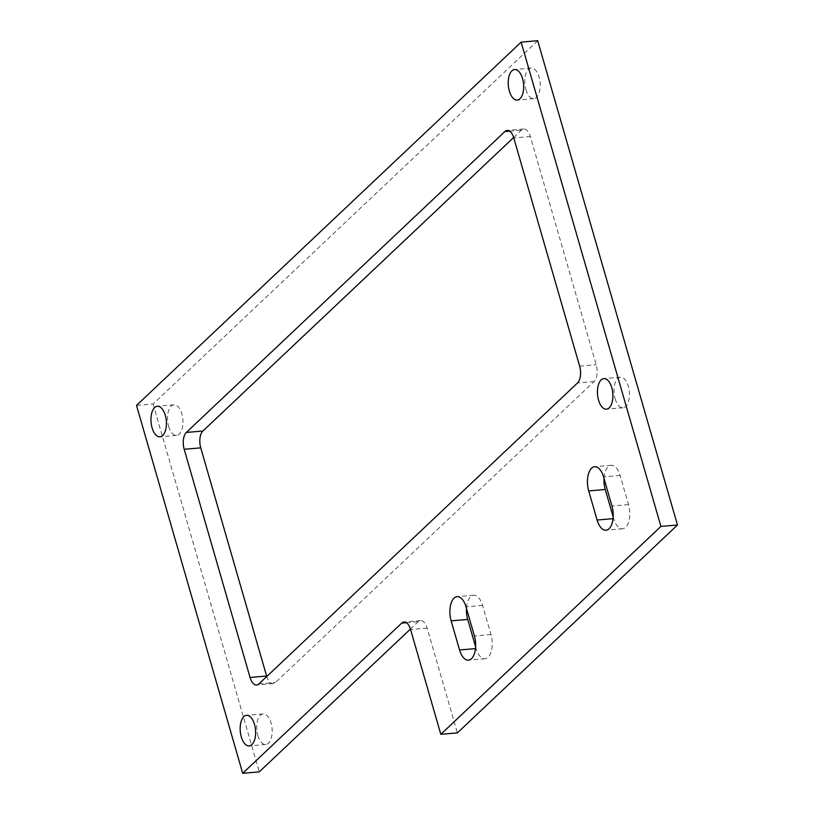 <?xml version="1.0" encoding="UTF-8"?>
<svg xmlns="http://www.w3.org/2000/svg" width="814" height="814" viewBox="0 0 814 814"><rect width="100%" height="100%" fill="white"/><g stroke="black" fill="none" stroke-linecap="round" stroke-linejoin="round"><path stroke-width="0.61" stroke-dasharray="4.07 3.05" d="M410.439 629.069L418.284 621.672A12.78 6.38 85.1 0 1 420.543 620.573A12.78 6.38 85.1 0 1 427.147 628.113L457.387 732.895M615.119 398.707A15.344 7.652 -94.9 0 0 623.036 407.753A15.344 7.652 -94.9 0 0 629.344 391.809A15.344 7.652 -94.9 0 0 620.4 377.187A15.344 7.652 -94.9 0 0 615.119 398.707M168.64 426.333A15.344 7.652 -94.9 0 0 176.557 435.388A15.344 7.652 -94.9 0 0 182.865 419.444A15.344 7.652 -94.9 0 0 173.921 404.812A15.344 7.652 -94.9 0 0 168.64 426.333M525.905 89.621A15.344 7.652 -94.9 0 0 533.821 98.667A15.344 7.652 -94.9 0 0 540.13 82.723A15.344 7.652 -94.9 0 0 531.186 68.091A15.344 7.652 -94.9 0 0 525.905 89.621M257.855 735.429A15.344 7.652 -94.9 0 0 265.771 744.474A15.344 7.652 -94.9 0 0 272.079 728.53A15.344 7.652 -94.9 0 0 263.136 713.909A15.344 7.652 -94.9 0 0 257.855 735.429M613.186 516.961L613.664 518.61A17.257 8.608 -94.9 0 0 622.578 528.785A17.257 8.608 -94.9 0 0 628.52 504.578L620.115 475.468A17.257 8.608 -94.9 0 0 611.202 465.293A17.257 8.608 -94.9 0 0 604.029 478.54M475.63 646.896L476.109 648.534A17.257 8.608 -94.9 0 0 485.022 658.719A17.257 8.608 -94.9 0 0 490.964 634.503L482.56 605.402A17.257 8.608 -94.9 0 0 473.646 595.227A17.257 8.608 -94.9 0 0 466.473 608.475M513.644 137.495L521.479 130.098A12.78 6.38 85.1 0 1 523.738 128.999A12.78 6.38 85.1 0 1 530.341 136.538L596.204 364.713A12.78 6.38 85.1 0 1 594.057 381.552L275.478 682.478A12.78 6.38 85.1 0 1 273.219 683.577A12.78 6.38 85.1 0 1 266.758 676.505M537.688 40.7L153.083 403.988L136.518 405.423M153.083 403.988L259.269 771.865M406.4 622.7L418.284 621.672M427.147 628.113L410.582 629.548M620.115 475.468L603.561 476.902M628.52 504.578L611.955 506.003M613.664 518.61L613.054 518.66M482.56 605.402L466.005 606.827M490.964 634.503L474.399 635.938M476.109 648.534L475.488 648.595M509.595 131.115L521.479 130.098M530.341 136.538L513.776 137.963M579.639 366.147L596.204 364.713M594.057 381.552L577.502 382.987M258.923 683.902L275.478 682.478M420.543 620.573L403.978 622.008M620.4 377.187L603.835 378.612M623.036 407.753L606.481 409.188M173.921 404.812L157.356 406.247M176.557 435.388L160.002 436.813M531.186 68.091L514.621 69.526M533.821 98.667L517.266 100.091M263.136 713.909L246.571 715.333M265.771 744.474L249.216 745.909M622.578 528.785L606.013 530.219M611.202 465.293L594.647 466.717M485.022 658.719L468.457 660.144M473.646 595.227L457.092 596.652M523.738 128.999L507.183 130.423M273.219 683.577L256.654 685.001"/><path stroke-width="1.22" d="M677.482 524.999L660.917 526.434L521.133 42.135L537.688 40.7L677.482 524.999L457.387 732.895L440.822 734.32L410.582 629.548A12.78 6.38 -94.9 0 0 403.978 622.008A12.78 6.38 -94.9 0 0 401.719 623.097L406.4 622.7M598.555 400.132A15.344 7.652 85.1 0 1 603.835 378.612A15.344 7.652 85.1 0 1 611.762 387.668A15.344 7.652 85.1 0 1 606.481 409.188A15.344 7.652 85.1 0 1 598.555 400.132M152.076 427.767A15.344 7.652 85.1 0 1 157.356 406.247A15.344 7.652 85.1 0 1 165.283 415.293A15.344 7.652 85.1 0 1 160.002 436.813A15.344 7.652 85.1 0 1 152.076 427.767M509.34 91.046A15.344 7.652 85.1 0 1 514.621 69.526A15.344 7.652 85.1 0 1 522.547 78.571A15.344 7.652 85.1 0 1 517.266 100.091A15.344 7.652 85.1 0 1 509.34 91.046M241.29 736.853A15.344 7.652 85.1 0 1 246.571 715.333A15.344 7.652 85.1 0 1 254.497 724.379A15.344 7.652 85.1 0 1 249.216 745.909A15.344 7.652 85.1 0 1 241.29 736.853M603.561 476.902L611.955 506.003A17.257 8.608 85.1 0 1 606.013 530.219A17.257 8.608 85.1 0 1 597.1 520.034L588.705 490.934A17.257 8.608 85.1 0 1 594.647 466.717A17.257 8.608 85.1 0 1 603.561 476.902M604.029 478.54A17.257 8.608 -94.9 0 0 605.26 489.499L613.186 516.961M466.005 606.827L474.399 635.938A17.257 8.608 85.1 0 1 468.457 660.144A17.257 8.608 85.1 0 1 459.544 649.969L451.139 620.868A17.257 8.608 85.1 0 1 457.092 596.652A17.257 8.608 85.1 0 1 466.005 606.827M466.473 608.475A17.257 8.608 -94.9 0 0 467.704 619.434L475.63 646.896M266.758 676.505A12.78 6.38 85.1 0 1 266.616 676.037L250.061 677.462A12.78 6.38 -94.9 0 0 256.654 685.001A12.78 6.38 -94.9 0 0 258.923 683.902L577.502 382.987A12.78 6.38 -94.9 0 0 579.639 366.147L513.776 137.963A12.78 6.38 -94.9 0 0 507.183 130.423A12.78 6.38 -94.9 0 0 504.914 131.522L509.595 131.115M266.616 676.037L200.753 447.853A12.78 6.38 85.1 0 1 202.9 431.013L513.644 137.495M250.061 677.462L184.198 449.287L200.753 447.853M202.9 431.013L186.335 432.448A12.78 6.38 -94.9 0 0 184.198 449.287M186.335 432.448L504.914 131.522M521.133 42.135L136.518 405.423L242.704 773.3L401.719 623.097M440.822 734.32L660.917 526.434M410.439 629.069L259.269 771.865L242.704 773.3M613.054 518.66L597.1 520.034M605.26 489.499L588.705 490.934M475.488 648.595L459.544 649.969M467.704 619.434L451.139 620.868"/></g></svg>
